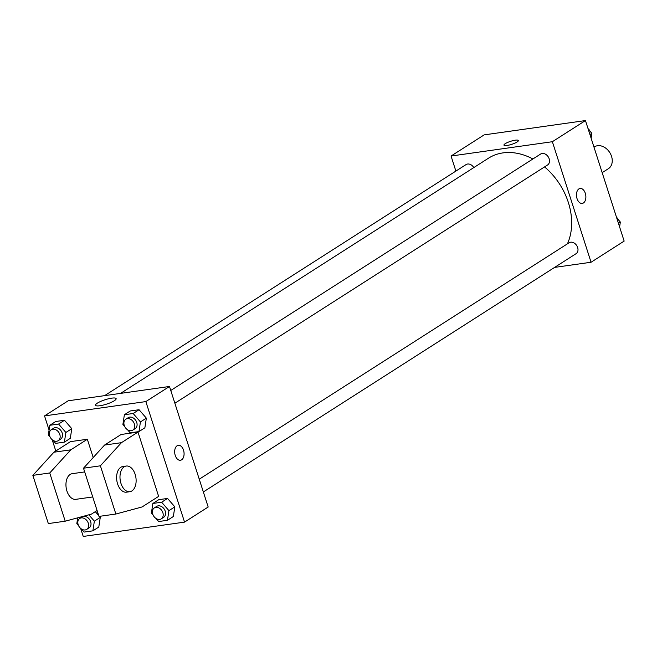 <?xml version="1.0" encoding="UTF-8"?>
<svg xmlns="http://www.w3.org/2000/svg" width="657" height="657" viewBox="0 0 657 657"><rect width="100%" height="100%" fill="white"/><g stroke="black" fill="none" stroke-linecap="round" stroke-linejoin="round"><path stroke-width="0.99" d="M602.182 172.66L608.39 168.685A12.959 9.855 -122.6 0 0 611.544 156.341A12.959 9.855 -122.6 0 0 594.437 146.856L593.985 147.143M455.884 171.091L451.055 156.029L484.143 134.882L585.453 120.56L624.15 241.094L591.062 262.25L554.615 267.399M451.055 156.029L552.365 141.715L585.453 120.56M517.067 141.994A7.555 1.61 162.2 0 1 509.224 145.041A7.555 1.61 162.2 0 1 503.96 145.14A7.555 1.61 162.2 0 1 510.67 141.296A7.555 1.61 162.2 0 1 518.357 140.516A7.555 1.61 162.2 0 1 517.067 141.994M567.418 243.837A60.469 45.974 -122.6 0 0 568.338 202.455A60.469 45.974 -122.6 0 0 544.554 166.911M532.909 158.978A60.469 45.974 -122.6 0 0 488.488 158.197L120.576 393.387M552.365 141.715L591.062 262.25M473.796 167.584A6.48 4.928 -122.6 0 0 466.043 164.595L104.611 395.645M174.861 403.242L547.585 164.973A6.48 4.928 -122.6 0 0 549.162 158.797A6.48 4.928 -122.6 0 0 540.604 154.05L170.763 390.48M199.252 479.199L569.093 242.77A6.48 4.928 57.4 0 1 576.731 245.57A6.48 4.928 57.4 0 1 576.066 253.684L203.341 491.953M577.027 198.578A7.555 4.64 -98 0 1 580.106 188.452A7.555 4.64 -98 0 1 585.757 195.285A7.555 4.64 -98 0 1 582.225 203.424A7.555 4.64 -98 0 1 577.027 198.578M580.106 188.452A7.555 4.64 -98 0 1 585.757 195.285A7.555 4.64 -98 0 1 582.217 203.424M503.968 145.14A7.555 1.61 162.2 0 1 510.67 141.296A7.555 1.61 162.2 0 1 518.357 140.516M49.078 430.072L44.536 415.906L68.172 400.795L169.481 386.472L208.179 507.007L184.543 522.118L83.234 536.441L80.655 528.409M114.293 400.745A10.832 2.308 162.2 0 1 103.059 405.123A10.832 2.308 162.2 0 1 95.511 405.254A10.832 2.308 162.2 0 1 105.12 399.743A10.832 2.308 162.2 0 1 116.141 398.635A10.832 2.308 162.2 0 1 114.293 400.745M44.536 415.906L145.846 401.583L169.481 386.472M77.567 518.784L77.288 517.93M55.804 451.006L52.174 439.689M177.119 445.758A7.555 4.64 -98 0 1 178.318 445.298A7.555 4.64 -98 0 1 183.968 452.139A7.555 4.64 -98 0 1 180.429 460.27A7.555 4.64 -98 0 1 174.967 454.447A7.555 4.64 -98 0 1 177.119 445.758M145.846 401.583L184.543 522.118M180.429 460.27A7.555 4.64 82 0 0 183.96 452.139A7.555 4.64 82 0 0 178.318 445.298M71.785 428.684L70.307 438.342L71.785 428.684L64.501 420.266L71.785 428.684L65.881 432.462L64.394 442.12L55.623 443.36L52.954 440.28M55.73 421.507L64.501 420.266L55.73 421.507L49.817 425.284L58.588 424.044L65.881 432.462M100.275 517.396L98.788 527.062L100.275 517.396L99.371 516.361L100.275 517.396L94.362 521.173L92.883 530.84L84.104 532.08L81.435 528.992M95.29 511.647L98.731 515.614L95.29 511.647M174.836 506.859L173.349 516.517L174.836 506.859L167.543 498.441L174.836 506.859L168.931 510.637L167.445 520.295L158.666 521.535L156.005 518.455M158.772 499.681L167.543 498.441L158.772 499.681L152.867 503.459L161.638 502.219L168.931 510.637M146.355 418.148L144.869 427.806L146.355 418.148L139.062 409.722L146.355 418.148L140.442 421.917L138.964 431.583L130.185 432.823L127.515 429.735M130.291 410.962L139.062 409.722L130.291 410.962L124.378 414.739L133.157 413.499L140.442 421.917M87.332 439.254L70.792 449.831L49.735 472.974L65.215 521.19L48.331 523.58L32.85 475.364L53.907 452.221L70.447 441.644L87.332 439.254L93.204 457.543M115.87 514.029L98.985 516.418L83.505 468.203L104.562 445.06L121.102 434.482L137.986 432.092L158.633 496.38L142.084 506.958L115.87 514.029L100.39 465.813L121.446 442.67L137.986 432.092M84.696 471.915L72.204 473.681A12.959 7.95 82 0 0 66.152 487.617A12.959 7.95 82 0 0 75.834 499.336L92.736 496.947M65.215 521.19L91.43 514.119L97.088 510.505M129.864 491.699L126.489 492.175A12.959 7.95 -98 0 1 117.127 482.197A12.959 7.95 -98 0 1 120.806 467.291A12.959 7.95 -98 0 1 122.859 466.519L126.234 466.043A12.959 7.95 -98 0 1 135.925 477.754A12.959 7.95 -98 0 1 129.864 491.699A12.959 7.95 -98 0 1 120.502 481.721A12.959 7.95 -98 0 1 124.181 466.815A12.959 7.95 -98 0 1 126.234 466.043M53.907 452.221L70.792 449.831M32.85 475.364L49.735 472.974M83.505 468.203L100.39 465.813M104.562 445.06L121.446 442.67M616.677 217.812L620.348 222.058L619.6 226.928M618.434 223.281L620.348 222.058M618.582 220.021A6.48 4.928 -122.6 0 0 616.512 217.311M588.187 129.092L591.867 133.346L591.119 138.216M589.945 134.57L591.867 133.346M590.101 131.301A6.48 4.928 -122.6 0 0 588.031 128.591M153.147 515.154L151.381 513.117L152.867 503.459M161.277 518.849L163.642 517.338A6.48 4.928 -122.6 0 0 165.219 511.162A6.48 4.928 -122.6 0 0 156.662 506.416L154.305 507.927A6.48 4.928 -122.6 0 0 153.639 516.041A6.48 4.928 -122.6 0 0 161.277 518.849A6.48 4.928 -122.6 0 0 162.854 512.674A6.48 4.928 -122.6 0 0 154.305 507.927M161.638 502.219L167.543 498.441M167.445 520.295L173.349 516.517M78.585 525.699L76.82 523.654L77.715 517.823M88.851 514.817L94.362 521.173M86.716 529.386L89.081 527.875A6.48 4.928 -122.6 0 0 90.658 521.699A6.48 4.928 -122.6 0 0 82.1 516.96L79.735 518.472A6.48 4.928 -122.6 0 0 79.078 526.586A6.48 4.928 -122.6 0 0 86.716 529.386A6.48 4.928 -122.6 0 0 88.293 523.21A6.48 4.928 -122.6 0 0 79.735 518.472M92.883 530.84L98.788 527.062M124.666 426.442L122.9 424.406L124.378 414.739M132.796 430.13L135.161 428.619A6.48 4.928 -122.6 0 0 136.738 422.443A6.48 4.928 -122.6 0 0 128.181 417.704L125.816 419.215A6.48 4.928 -122.6 0 0 125.159 427.329A6.48 4.928 -122.6 0 0 132.796 430.13A6.48 4.928 -122.6 0 0 134.373 423.954A6.48 4.928 -122.6 0 0 125.816 419.215M133.157 413.499L139.062 409.722M138.964 431.583L144.869 427.806M50.096 436.979L48.331 434.942L49.817 425.284M58.235 440.675L60.6 439.163A6.48 4.928 -122.6 0 0 62.169 432.988A6.48 4.928 -122.6 0 0 53.619 428.241L51.254 429.752A6.48 4.928 -122.6 0 0 50.589 437.866A6.48 4.928 -122.6 0 0 58.235 440.675A6.48 4.928 -122.6 0 0 59.812 434.499A6.48 4.928 -122.6 0 0 51.254 429.752M58.588 424.044L64.501 420.266M64.394 442.12L70.307 438.342"/></g></svg>
